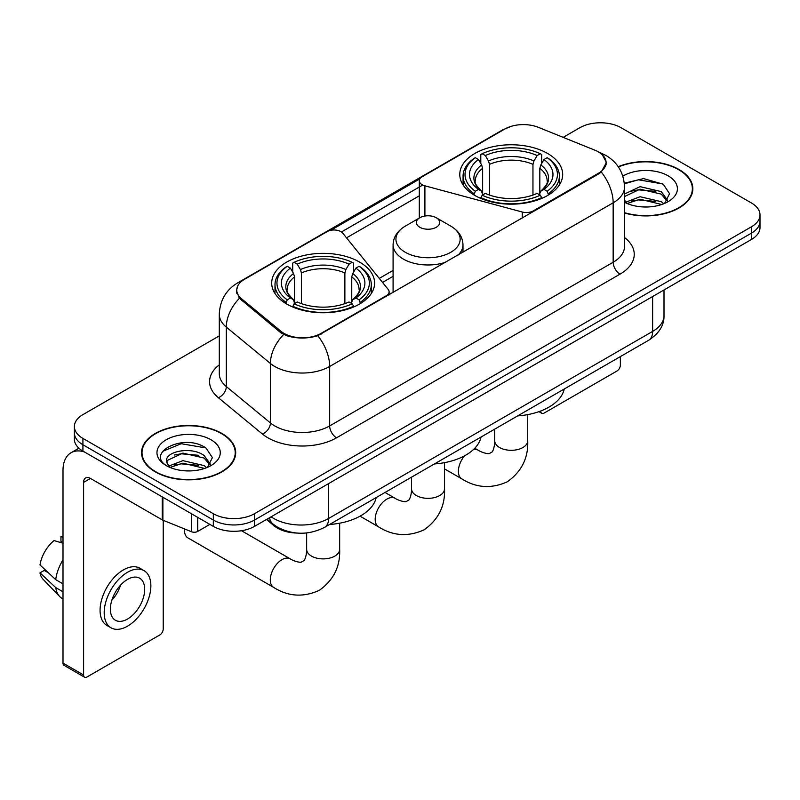 <?xml version="1.0" encoding="UTF-8"?>
<svg xmlns="http://www.w3.org/2000/svg" width="800" height="800" viewBox="0 0 800 800"><rect width="100%" height="100%" fill="white"/><g stroke="black" fill="none" stroke-linecap="round" stroke-linejoin="round"><path stroke-width="1.2" d="M533.24 211.68L533.24 210.9A9.71 5.6 180 0 1 522.27 212.02L424.9 185.81A9.71 5.6 180 0 1 422.14 184.69A9.71 5.6 180 0 1 419.3 180.73A9.71 5.6 180 0 1 422.14 176.76L504.82 129.03A26.21 15.13 0 0 1 538.38 127.34L594.9 150.19A26.21 15.13 0 0 1 598.4 151.88A26.21 15.13 0 0 1 606.08 162.58L606.08 164.9M359.53 262.05A51.45 29.7 0 0 0 303.46 255.61A51.45 29.7 0 0 0 271.7 283.05A51.45 29.7 0 0 0 286.77 304.06A51.45 29.7 0 0 0 342.84 310.5A51.45 29.7 0 0 0 374.6 283.05A51.45 29.7 0 0 0 359.53 262.05M547.61 153.47A51.45 29.7 0 0 0 491.54 147.03A51.45 29.7 0 0 0 459.78 174.47A51.45 29.7 0 0 0 474.85 195.47A51.45 29.7 0 0 0 530.92 201.91A51.45 29.7 0 0 0 562.68 174.47A51.45 29.7 0 0 0 547.61 153.47M321.09 333.38L386.26 295.76A9.71 5.6 180 0 0 389.1 291.8A9.71 5.6 180 0 0 388.19 289.43L342.79 233.22A9.71 5.6 180 0 0 327.12 231.62L244.45 279.35A26.21 15.13 0 0 0 236.77 290.05A26.21 15.13 0 0 0 241.51 298.73L281.09 331.36A26.21 15.13 0 0 0 321.09 333.38L321.09 334.16M533.24 210.9L598.4 173.28A26.21 15.13 0 0 0 606.08 162.58M297.17 533.07A29.12 16.81 180 0 1 274.26 525.91L266.46 519.48M624.53 213A47.08 27.18 0 0 0 692.84 188.74A47.08 27.18 0 0 0 679.05 169.52A47.08 27.18 0 0 0 618.23 166.69M221.91 433.45A47.08 27.18 0 0 0 170.6 427.56A47.08 27.18 0 0 0 141.54 452.67A47.08 27.18 0 0 0 155.33 471.89A47.08 27.18 0 0 0 206.63 477.78A47.08 27.18 0 0 0 235.7 452.67A47.08 27.18 0 0 0 221.91 433.45M142.02 455.12A47.08 27.18 0 0 0 141.86 455.84M602.32 154.78L606.42 162.42L601.29 172.02L598.74 173.86L317.8 335.69C307.41 338.82 297.02 338.82 286.63 335.69L280.75 332.71L239.41 298.29L236.43 290.73L237.77 285.92M219.29 335.89L82.91 414.63A29.12 16.81 0 0 0 74.38 426.51L74.38 439.2A29.12 16.81 0 0 0 82.91 451.08L213.33 526.38L213.33 520.04A29.12 16.81 0 0 0 254.51 520.04L751.47 233.12A29.12 16.81 0 0 0 760 221.23A29.12 16.81 0 0 1 751.47 233.12L254.51 520.04A29.12 16.81 0 0 1 213.33 520.04L82.91 444.74L213.33 520.04L213.33 513.7A29.12 16.81 0 0 0 254.51 513.7L751.47 226.78A29.12 16.81 0 0 0 760 214.89A29.12 16.81 0 0 0 751.47 203L621.05 127.71A29.12 16.81 0 0 0 579.87 127.71L563.16 137.35M74.38 432.85A29.12 16.81 0 0 0 82.91 444.74A29.12 16.81 0 0 1 74.38 432.85M330.77 230.3L419.85 178.87M341.43 231.98L422.14 185.38M74.38 426.51A29.12 16.81 0 0 0 82.91 438.4L213.33 513.7M235.38 455.84A47.08 27.18 0 0 0 235.21 455.12M692.52 191.91A47.08 27.18 0 0 0 692.36 191.19M213.33 526.38A29.12 16.81 0 0 0 254.51 526.38L751.47 239.46A29.12 16.81 0 0 0 760 227.58L760 214.89M624.53 212.68A46.59 26.9 0 0 0 692.36 188.74A46.59 26.9 0 0 0 678.71 169.72A46.59 26.9 0 0 0 618.41 166.96M640.5 206.75L647.82 206.97M625.96 202.11L640.09 196.72L661.28 201.68L663.84 203.73M627.26 203.47L640.09 199.24L661.74 204.51M624.53 199.85A21.94 12.67 0 0 0 627.45 203.64M624.53 194.01L640.09 186.66L661.28 191.61L667.58 200.32M624.53 196.53L640.09 189.17L661.28 194.13L667.08 200.97M624.53 202.29A31.65 18.27 0 0 0 668.14 201.66A31.65 18.27 0 0 0 668.14 175.82A31.65 18.27 0 0 0 622.85 176.14M664.59 203.42L669.55 193.69L663.28 184.24L643.55 178.58L624.34 183.22M626.18 203.09L624.53 201.34M624.39 183.82L638.36 179.79L662.85 183.95M631.38 191.12L638.36 189.85L655.84 191.35M631.38 201.19L638.36 199.92L655.84 201.42M540.67 411.02L540.74 411.06A4.85 2.8 120 0 0 541.75 413.28A4.85 2.8 120 0 0 544.18 413.04L616.93 371.04A4.85 2.8 120 0 0 620.37 365.09L620.37 356.6M155.67 471.69A46.59 26.9 0 0 0 206.45 477.52A46.59 26.9 0 0 0 235.21 452.67A46.59 26.9 0 0 0 221.56 433.65A46.59 26.9 0 0 0 170.79 427.82A46.59 26.9 0 0 0 142.02 452.67A46.59 26.9 0 0 0 155.67 471.69M183.36 470.69L190.67 470.9M168.81 466.04L182.94 460.65L204.13 465.61L206.69 467.67M170.11 467.4L182.94 463.17L204.59 468.44M169.03 467.02L166.76 461.7A21.94 12.67 0 0 0 170.3 467.57M210.43 464.25L204.13 455.54C190.96 445.72 163.87 451.78 166.76 461.7L166.68 460.74M166.82 462.02L167.43 460.38L182.94 453.1L204.13 458.06L209.93 464.9M207.44 467.35L212.4 457.62L206.13 448.17C183.93 432.21 144.47 453.24 167.26 466.14L167.37 466.21M210.99 439.75A31.65 18.27 0 0 0 166.24 439.75A31.65 18.27 0 0 0 166.24 465.59A31.65 18.27 0 0 0 210.99 465.59A31.65 18.27 0 0 0 210.99 439.75M162.63 451.35L181.21 443.72L205.7 447.88M174.24 455.05L181.21 453.79L198.7 455.29M174.24 465.12L181.21 463.85L198.7 465.35M473.92 194.93L475.3 191.25A46.21 26.68 0 0 1 475.3 157.69L478.48 159.53A41.74 24.1 0 0 0 478.48 189.41L481.62 191.2L482.63 194.94M482.63 193.41L482.63 168.32L481.62 164.93L478.48 159.53M480.79 163.5L480.79 154.52L482.17 153.73A46.21 26.68 0 0 1 540.29 153.73L537.11 155.56A41.74 24.1 0 0 0 485.34 155.56L488.48 160.97L489.5 164.36L489.5 195.05M532.96 195.05L532.96 164.36L533.97 160.97L537.11 155.56M517.65 415.9A53.39 30.82 0 0 0 564.23 389.01M480.79 197.59A48.15 27.8 0 0 0 541.67 197.59L540.29 195.21A46.21 26.68 0 0 1 482.17 195.21L480.79 198.42M541.67 198.42L541.67 197.59M475.3 157.69L473.92 158.48A48.15 27.8 0 0 0 463.08 176.06A48.15 27.8 0 0 0 473.92 193.63M540.29 153.73L541.67 154.52L541.67 163.5M482.17 195.21L485.34 193.38A41.74 24.1 0 0 0 537.11 193.38L540.29 195.21M478.48 189.41L475.3 191.25M485.34 155.56L482.17 153.73M481.62 164.93A37.34 21.56 0 0 0 481.62 191.2L481.79 191.31C476.49 186.18 474.33 182.7 475.31 180.87A35.92 20.74 0 0 1 482.63 168.32M548.53 193.63A48.15 27.8 0 0 0 559.38 176.06A48.15 27.8 0 0 0 548.53 158.48L547.15 157.69A46.21 26.68 0 0 1 547.15 191.25L548.53 194.93M547.15 191.25L543.98 189.41A41.74 24.1 0 0 0 543.98 159.53L547.15 157.69M543.98 159.53L540.84 164.93L539.82 168.32L539.82 193.41L540.84 191.2L543.98 189.41M539.82 168.32A35.92 20.74 0 0 1 547.14 180.87C548.12 182.71 545.96 186.19 540.66 191.31L540.84 191.2A37.34 21.56 0 0 0 540.84 164.93M539.82 194.94L539.82 193.41M184.56 528.94A16.5 9.53 120 0 0 184.5 530.35A16.5 9.53 120 0 0 187.92 537.9L273.72 587.44A16.5 9.53 -60 0 1 271.19 574.21A16.5 9.53 -60 0 1 281.97 559.67A16.5 9.53 -60 0 1 290.22 558.85C291.14 559.67 297.47 562.54 301.11 562.23L304.13 560.48C306.22 557.49 306.9 550.57 306.65 549.37A16.5 9.53 180 0 0 311.48 556.1A16.5 9.53 180 0 0 334.82 556.1A16.5 9.53 180 0 0 339.66 549.37C340.36 566.45 333.59 580.1 319.34 590.32C303.37 597.55 288.16 596.59 273.72 587.44M285.85 303.51L287.23 299.83A46.21 26.68 0 0 1 287.23 266.28L290.41 268.11A41.74 24.1 0 0 0 290.41 298L293.54 299.78L294.56 303.53M294.56 302L294.56 276.9L293.54 273.52L290.41 268.11M292.71 272.09L292.71 263.1L294.09 262.31A46.21 26.68 0 0 1 352.21 262.31L349.04 264.15A41.74 24.1 0 0 0 297.27 264.15L300.41 269.55L301.42 272.94L301.42 303.63M344.88 303.63L344.88 272.94L345.9 269.55L349.04 264.15M329.57 524.49A53.39 30.82 0 0 0 376.16 497.59M292.71 306.18A48.15 27.8 0 0 0 353.59 306.18L352.21 303.8A46.21 26.68 0 0 1 294.09 303.8L292.71 307M353.59 307L353.59 306.18M287.23 266.28L285.85 267.07A48.15 27.8 0 0 0 275 284.64A48.15 27.8 0 0 0 285.85 302.21M352.21 262.31L353.59 263.1L353.59 272.09M294.09 303.8L297.27 301.96A41.74 24.1 0 0 0 349.04 301.96L352.21 303.8M290.41 298L287.23 299.83M297.27 264.15L294.09 262.31M293.54 273.52A37.34 21.56 0 0 0 293.54 299.78L293.72 299.9C288.41 294.77 286.25 291.29 287.24 289.45A35.92 20.74 0 0 1 294.56 276.9M360.46 302.21A48.15 27.8 0 0 0 371.3 284.64A48.15 27.8 0 0 0 360.46 267.07L359.08 266.28A46.21 26.68 0 0 1 359.08 299.83L360.46 303.51M359.08 299.83L355.9 298A41.74 24.1 0 0 0 355.9 268.11L359.08 266.28M355.9 268.11L352.76 273.52L351.75 276.9L351.75 302L352.76 299.78L355.9 298M351.75 276.9A35.92 20.74 0 0 1 359.07 289.45C360.05 291.3 357.89 294.78 352.59 299.9L352.76 299.78A37.34 21.56 0 0 0 352.76 273.52M351.75 303.53L351.75 302M458.17 255.02A34.95 20.18 0 0 0 462.98 244.81C462.72 237.03 458.64 230.79 450.74 226.1L436.27 217.75A11.65 6.73 0 0 0 419.8 217.75A11.65 6.73 0 0 0 419.8 227.26A11.65 6.73 0 0 0 436.27 227.26A11.65 6.73 0 0 0 436.27 217.75L450.74 226.1A32.1 18.53 0 0 1 450.74 252.31A32.1 18.53 0 0 1 405.34 252.31A32.1 18.53 0 0 1 405.34 226.1C397.43 230.79 393.35 237.03 393.09 244.81A34.95 20.18 0 0 0 403.33 259.07A34.95 20.18 0 0 0 445.73 262.2M434.45 463.93A53.39 30.82 0 0 0 481.04 437.04M197.71 517.36L197.71 531.43L209.9 524.4M84.36 451.92A38.83 22.42 -120 0 0 71.05 452.73A38.83 22.42 -120 0 0 63 470.5L63 663.1L83.6 674.99L83.6 482.39A9.71 5.6 60 0 1 85.61 477.95A9.71 5.6 60 0 1 90.46 478.43L162.23 519.87L162.23 496.88M83.6 674.99A4.85 2.8 120 0 0 84.6 677.22L64.01 665.33A4.85 2.8 -60 0 1 63 663.1M84.6 677.22A4.85 2.8 120 0 0 87.03 676.97L159.79 634.97A4.85 2.8 120 0 0 163.22 629.02L163.22 520.32M197.71 531.43A4.85 2.8 180 0 1 191.5 531.75L162.88 520.18A4.85 2.8 180 0 1 162.23 519.87M127.53 619.04A24.27 14.01 120 0 0 143.38 597.65A24.27 14.01 120 0 0 139.66 578.2A24.27 14.01 120 0 0 127.53 579.41A24.27 14.01 120 0 0 111.67 600.79A24.27 14.01 120 0 0 115.39 620.24A24.27 14.01 120 0 0 127.53 619.04M111.85 600.23A24.27 14.01 120 0 0 120.56 585.14M63 537.22L60.95 536.6L60.95 541.47L63 542.66M144.03 570.64L139.91 568.26A33 19.06 120 0 0 123.41 569.9A33 19.06 120 0 0 101.85 598.98A33 19.06 120 0 0 106.91 625.43L111.02 627.8A33 19.06 120 0 0 127.53 626.17A33 19.06 120 0 0 149.09 597.09A33 19.06 120 0 0 144.03 570.64A33 19.06 120 0 0 127.53 572.27A33 19.06 120 0 0 105.97 601.36A33 19.06 120 0 0 111.02 627.8M63 559.91A32.03 18.49 120 0 0 55.72 579.65L40 564.95A25.24 14.57 120 0 1 54.08 540.56L63 543.26M63 583.86L55.72 579.65M48.5 572.91L44.22 570.44L40 572.87L55.72 587.58L63 591.79M55.72 587.58A32.03 18.49 120 0 0 59.67 596.52A32.03 18.49 120 0 0 62.09 598.43L63 598.96M63 536.02A25.24 14.57 120 0 0 60.95 536.6M40 572.87A25.24 14.57 120 0 0 42.98 579.16L59.67 596.52M386.26 296.54L386.26 295.76M241.51 298.73L241.51 300.36M281.09 331.36L281.09 332.98M598.4 173.28L598.4 174.06M274.26 525.05L274.26 525.91M522.27 218.01L522.27 212.02M424.9 216.02L424.9 185.81M624.53 237.51A48.54 28.02 180 0 1 620.02 274.14L336.54 437.81A9.71 5.6 60 0 1 329.67 425.92L613.16 262.25A38.83 22.42 0 0 0 624.53 246.4L624.53 186.95A38.83 22.42 180 0 1 613.16 202.81A33.98 19.62 -120 0 0 601.29 172.02M336.54 437.81A48.54 28.02 180 0 1 267.9 437.81A48.54 28.02 180 0 1 262.46 434.07L218.36 397.71A48.54 28.02 180 0 1 219.29 364.82M274.76 425.92A38.83 22.42 0 0 0 329.67 425.92L329.67 366.47A38.83 22.42 180 0 1 274.76 366.47A38.83 22.42 180 0 1 270.41 363.48L226.31 327.12A38.83 22.42 180 0 1 219.29 314.26L219.29 373.71A38.83 22.42 0 0 0 226.31 386.56L270.41 422.93A38.83 22.42 0 0 0 274.76 425.92M624.53 186.95C623.87 172.99 617.74 162.52 606.12 155.55L601.22 153.16A33.98 15.91 112 0 0 599.77 152.74M317.8 335.69A33.98 19.62 60 0 1 329.67 366.47L613.16 202.81L613.16 262.25A9.71 5.6 60 0 0 620.02 274.14M241.36 281.51A33.98 19.62 -120 0 0 237.7 282.86C226.08 289.83 219.95 300.3 219.29 314.26M237.7 282.86L502.3 130.09A33.98 19.62 60 0 1 504.88 129M239.41 298.29A33.98 22.72 129.5 0 0 226.31 327.12L226.31 386.56A9.71 6.49 -50.5 0 1 218.36 397.71M283.65 334.51A33.98 22.72 129.5 0 0 270.41 363.48L270.41 422.93A9.71 6.49 -50.5 0 1 262.46 434.07M346.53 237.85L419.3 195.84M254.51 513.7L254.51 526.38M751.47 226.78L751.47 239.46M82.91 438.4L82.91 451.08M393.09 270.42L379.27 278.39M271.12 516.79A38.83 22.42 0 0 0 273.73 518.46A38.83 22.42 0 0 0 328.64 518.46L652.63 331.4A38.83 22.42 0 0 0 664 315.55C664.28 325.19 659.15 333.43 648.61 340.29L324.62 527.34A19.41 11.21 60 0 0 328.64 518.46L328.64 483.58M652.63 296.53L652.63 331.4A19.41 11.21 60 0 1 648.61 340.29M269.55 517.7A19.41 12.99 129.5 0 0 272.93 524.01L267.04 519.15M527.73 414.62L527.73 440.78A16.5 9.53 180 0 1 522.9 447.52A16.5 9.53 180 0 1 499.56 447.52A16.5 9.53 180 0 1 494.73 440.78C494.98 441.99 494.29 448.9 492.2 451.9L489.18 453.64C485.54 453.96 479.21 451.09 478.29 450.27L474.77 448.24M473.2 449.77A16.5 9.53 -60 0 1 478.29 450.27M527.73 440.78C528.44 457.86 521.66 471.51 507.42 481.74C491.45 488.96 476.24 488 461.79 478.85A16.5 9.53 -60 0 1 464.59 455.8M532.96 164.36A35.92 20.74 0 0 0 489.5 164.36M533.97 160.97A37.34 21.56 0 0 0 488.48 160.97M344.88 272.94A35.92 20.74 0 0 0 301.42 272.94M345.9 269.55A37.34 21.56 0 0 0 300.41 269.55M444.54 462.65L444.54 488.81A16.5 9.53 180 0 1 439.7 495.55A16.5 9.53 180 0 1 416.37 495.55A16.5 9.53 180 0 1 411.53 488.81C411.78 490.02 411.1 496.93 409.01 499.93L405.99 501.67C402.35 501.99 396.02 499.12 395.1 498.3L385.01 492.48M444.54 488.81C445.24 505.89 438.47 519.54 424.22 529.77C408.25 537 393.05 536.03 378.6 526.88A16.5 9.53 -60 0 1 376.07 513.66A16.5 9.53 -60 0 1 386.85 499.12A16.5 9.53 -60 0 1 395.1 498.3M83.6 482.39L90.46 478.43M162.88 497.26L162.88 520.18M191.5 531.75L191.5 513.78M419.3 218.03L419.3 180.73M236.77 290.05L236.77 293.27M389.1 294.9L389.1 291.8M502.3 130.09L511.18 126.33M601.22 153.16L599.11 152.31M393.09 276.33L382.53 282.42M324.62 527.34C309 535.19 293.38 535.19 277.75 527.34L272.93 524.01M664 315.55L664 289.96M692.36 192.63L692.36 188.74M541.75 413.28L538.92 411.65M235.21 456.56L235.21 452.67M142.02 456.56L142.02 452.67M461.79 478.85L444.54 468.89M463.08 184.94L463.08 176.06M559.38 184.94L559.38 176.06M494.73 429.13L494.73 440.78M184.5 528.92L184.5 530.35M339.66 523.2L339.66 549.37M275 293.52L275 284.64M371.3 293.52L371.3 284.64M290.22 558.85L241.5 530.73M306.65 532.94L306.65 549.37M378.6 526.88L360.04 516.17M462.98 252.24L462.98 244.81M393.09 292.6L393.09 244.81M419.8 217.75L405.34 226.1M411.53 477.17L411.53 488.81M71.05 452.73L78.9 448.19"/></g></svg>
